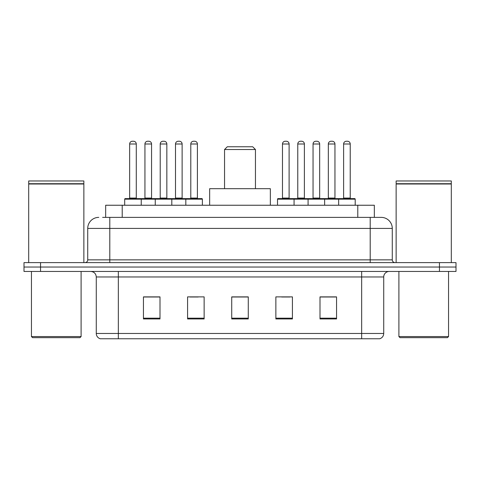 <?xml version="1.0" encoding="UTF-8"?>
<svg xmlns="http://www.w3.org/2000/svg" width="480" height="480" viewBox="0 0 480 480"><rect width="100%" height="100%" fill="white"/><g stroke="black" fill="none" stroke-linecap="round" stroke-linejoin="round"><path stroke-width="0.72" d="M102.624 217.38L109.794 217.38L102.624 217.38L105.666 217.38L105.666 205.242L374.334 205.242L374.334 217.38M98.76 217.38A11.034 11.034 0 0 0 87.726 228.414L87.726 259.86A2.76 2.76 0 0 1 84.966 262.62M381.24 217.38A11.034 11.034 0 0 1 392.274 228.414L109.794 228.414L109.794 217.38L381.072 217.38M392.274 228.414L392.274 259.86C392.442 261.54 393.36 262.458 395.034 262.62M40.554 262.62L24 262.62L24 267.036L40.554 267.036L24 267.036L24 271.446L40.554 271.446L40.554 267.036L439.446 267.036L40.554 267.036L40.554 262.62L439.446 262.62L439.446 267.036L456 267.036L439.446 267.036L439.446 271.446L40.554 271.446M439.446 271.446L456 271.446L456 262.62L439.446 262.62M383.724 333.462C383.574 336.108 382.248 337.872 379.752 338.76L361.656 338.76L361.656 333.462L383.724 333.462L383.724 276.966A5.52 5.52 0 0 1 389.244 271.446M361.656 338.76L100.248 338.76A5.52 5.52 0 0 1 96.276 333.462L96.276 276.966C95.946 273.612 94.11 271.776 90.756 271.446M336.552 318.954L336.552 296.88L319.998 296.88L319.998 318.954L336.552 318.954M292.416 318.954L292.416 296.88L275.862 296.88L275.862 318.954L292.416 318.954M160.002 318.954L160.002 296.88L143.448 296.88L143.448 318.954L160.002 318.954M204.138 318.954L204.138 296.88L187.584 296.88L187.584 318.954L204.138 318.954M248.274 318.954L248.274 296.88L231.726 296.88L231.726 318.954L248.274 318.954M319.998 296.994L335.778 296.994M327.504 296.994L320.496 296.994M189.96 296.994L198.234 296.994M159.396 296.994L152.388 296.994M144.108 296.994L160.002 296.994M281.658 296.994L289.932 296.994M248.274 296.994L231.726 296.994M79.998 337.656L32.55 337.656L31.446 336.552L81.102 336.552L79.998 337.656M31.446 271.446L31.446 336.552M81.102 271.446L81.102 336.552M28.692 184.002L83.862 184.002L28.692 184.002L28.692 262.62M83.862 184.002L83.862 262.62M83.586 183.726L28.968 183.726M83.862 183.45L83.862 180.966L28.692 180.966L28.692 183.45M224.55 149.52L255.45 149.52L252.69 146.76L227.31 146.76L224.55 149.52L224.55 188.688M255.45 149.52L255.45 188.688M270.342 205.242L270.342 188.688L209.658 188.688L209.658 205.242M447.45 337.656L400.002 337.656L398.898 336.552L448.554 336.552L447.45 337.656M398.898 271.446L398.898 336.552M448.554 271.446L448.554 336.552M396.138 184.002L451.308 184.002L396.138 184.002L396.138 262.62M451.308 184.002L451.308 262.62M451.032 183.726L396.414 183.726M451.308 183.45L451.308 180.966L396.138 180.966L396.138 183.45M185.82 205.242L185.82 199.17A0.552 0.552 0 0 1 186.372 198.618L201.822 198.618A0.552 0.552 0 0 1 202.374 199.17L124.692 199.17A0.552 0.552 0 0 1 125.244 198.618L140.688 198.618A0.552 0.552 0 0 1 141.24 199.17L141.24 205.242M136.278 144L129.654 144A2.76 2.76 0 0 1 132.414 141.24L133.518 141.24A2.76 2.76 0 0 1 136.278 144L136.278 198.066A0.552 0.552 0 0 0 136.83 198.618M129.654 144L129.654 198.066A0.552 0.552 0 0 1 129.102 198.618M133.518 141.24L132.414 141.24M124.692 199.17L124.692 205.242M155.256 205.242L155.256 199.17A0.552 0.552 0 0 1 155.808 198.618L171.258 198.618A0.552 0.552 0 0 1 171.804 199.17L171.804 205.242M166.842 144L160.218 144A2.76 2.76 0 0 1 162.978 141.24L164.082 141.24A2.76 2.76 0 0 1 166.842 144L166.842 198.066A0.552 0.552 0 0 0 167.394 198.618M160.218 144L160.218 198.066A0.552 0.552 0 0 1 159.666 198.618M164.082 141.24L162.978 141.24M197.406 144L190.788 144A2.76 2.76 0 0 1 193.542 141.24L194.646 141.24A2.76 2.76 0 0 1 197.406 144L197.406 198.066A0.552 0.552 0 0 0 197.958 198.618M190.788 144L190.788 198.066A0.552 0.552 0 0 1 190.236 198.618M194.646 141.24L193.542 141.24M202.374 199.17L202.374 205.242M338.646 205.242L338.646 199.17A0.552 0.552 0 0 1 339.198 198.618L354.648 198.618A0.552 0.552 0 0 1 355.2 199.17L277.518 199.17A0.552 0.552 0 0 1 278.07 198.618L293.52 198.618A0.552 0.552 0 0 1 294.066 199.17L294.066 205.242M289.104 198.066A0.552 0.552 0 0 0 289.656 198.618L281.934 198.618A0.552 0.552 0 0 0 282.48 198.066L289.104 198.066L289.104 144A2.76 2.76 0 0 0 286.344 141.24L285.24 141.24L286.344 141.24M289.104 144L282.48 144A2.76 2.76 0 0 1 285.24 141.24M282.48 144L282.48 198.066M277.518 199.17L277.518 205.242M308.082 205.242L308.082 199.17A0.552 0.552 0 0 1 308.634 198.618L324.084 198.618A0.552 0.552 0 0 1 324.636 199.17L324.636 205.242M319.668 198.066A0.552 0.552 0 0 0 320.22 198.618L312.498 198.618A0.552 0.552 0 0 0 313.05 198.066L319.668 198.066L319.668 144A2.76 2.76 0 0 0 316.908 141.24L315.804 141.24L316.908 141.24M319.668 144L313.05 144A2.76 2.76 0 0 1 315.804 141.24M313.05 144L313.05 198.066M350.232 198.066A0.552 0.552 0 0 0 350.784 198.618L343.062 198.618A0.552 0.552 0 0 0 343.614 198.066L350.232 198.066L350.232 144A2.76 2.76 0 0 0 347.478 141.24L346.374 141.24L347.478 141.24M350.232 144L343.614 144A2.76 2.76 0 0 1 346.374 141.24M343.614 144L343.614 198.066M355.2 199.17L355.2 205.242M155.97 198.618L140.526 198.618M144.936 144A2.76 2.76 0 0 1 147.696 141.24L148.8 141.24A2.76 2.76 0 0 1 151.56 144L144.936 144L144.936 198.066A0.552 0.552 0 0 1 144.384 198.618M151.56 144L151.56 198.066A0.552 0.552 0 0 0 152.112 198.618M186.54 198.618L171.09 198.618M175.506 144A2.76 2.76 0 0 1 178.26 141.24L179.364 141.24A2.76 2.76 0 0 1 182.124 144L175.506 144L175.506 198.066A0.552 0.552 0 0 1 174.954 198.618M182.124 144L182.124 198.066A0.552 0.552 0 0 0 182.676 198.618M308.802 198.618L293.352 198.618M297.768 144A2.76 2.76 0 0 1 300.522 141.24L301.626 141.24A2.76 2.76 0 0 1 304.386 144L297.768 144L297.768 198.066A0.552 0.552 0 0 1 297.216 198.618M304.386 144L304.386 198.066A0.552 0.552 0 0 0 304.938 198.618M339.366 198.618L323.916 198.618M328.332 144A2.76 2.76 0 0 1 331.092 141.24L332.196 141.24A2.76 2.76 0 0 1 334.95 144L328.332 144L328.332 198.066A0.552 0.552 0 0 1 327.78 198.618M334.95 144L334.95 198.066A0.552 0.552 0 0 0 335.502 198.618M122.214 217.38L122.214 205.242M357.786 217.38L357.786 205.242M109.794 262.62L109.794 228.414L87.726 228.414M87.726 259.86L392.274 259.86M370.206 217.38L370.206 262.62M361.656 271.446L361.656 276.966L96.276 276.966M383.724 276.966L361.656 276.966L361.656 333.462L118.344 333.462L118.344 338.76M96.276 333.462L118.344 333.462L118.344 271.446M248.274 318.186L231.726 318.186M204.138 318.186L187.584 318.186M160.002 318.186L143.448 318.186M292.416 318.186L275.862 318.186M336.552 318.186L319.998 318.186M129.654 198.066L136.278 198.066M160.218 198.066L166.842 198.066M190.788 198.066L197.406 198.066M144.936 198.066L151.56 198.066M175.506 198.066L182.124 198.066M297.768 198.066L304.386 198.066M328.332 198.066L334.95 198.066"/></g></svg>
